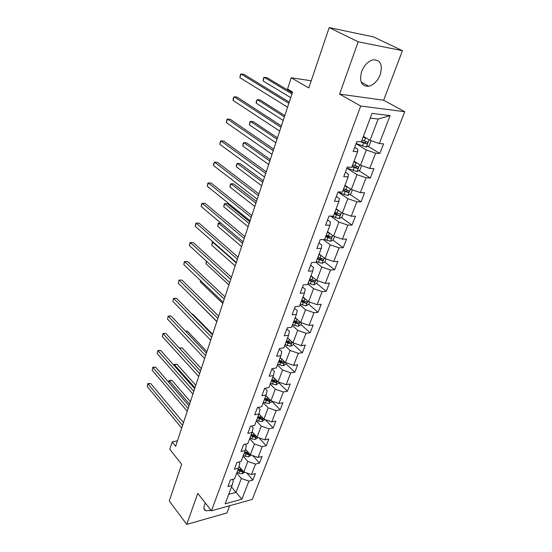 <?xml version="1.0" encoding="UTF-8"?>
<svg xmlns="http://www.w3.org/2000/svg" width="552" height="552" viewBox="0 0 552 552"><rect width="100%" height="100%" fill="white"/><g stroke="black" fill="none" stroke-linecap="round" stroke-linejoin="round"><path stroke-width="0.83" d="M361.615 71.587C359.111 81.613 361.526 86.505 368.846 86.271C373.814 84.842 377.602 80.992 380.224 74.706C382.902 64.515 380.418 59.581 372.772 59.906C367.86 61.472 364.141 65.364 361.615 71.587M205.413 503.093L204.419 505.17C203.495 507.95 203.95 509.813 205.792 510.766L211.181 510.434M402.449 50.674L373.393 36.867L329.192 27.6L358.179 41.8L339.597 94.116L360.697 106.032L404.768 111.718L383.633 100.236L402.449 50.674L358.179 41.8M360.697 106.032L211.464 510.793L252.271 499.436L404.768 111.718M211.464 510.793L197.768 493.364L186.742 524.4L226.906 512.967L229.66 505.729M186.742 524.4L169.257 500.968L181.663 464.267L169.788 449.307L172.203 441.917L175.681 446.244L292.567 92.053L287.537 89.051L291.221 77.784L308.796 87.961L329.192 27.6M241.921 499.215L248.924 481.096L252.892 480.067L255.41 473.588L251.436 474.596L255.5 464.08L259.488 463.107L262.062 456.483L258.067 457.429L262.228 446.671L266.23 445.754L268.865 438.978L264.85 439.868L269.107 428.856L273.13 428.007L275.821 421.072L271.798 421.894L276.145 410.626L280.188 409.846L282.948 402.746L278.898 403.505L283.355 391.968L287.413 391.251L290.242 383.985L286.177 384.675L290.738 372.862L294.809 372.221L297.707 364.775L293.623 365.389L298.301 353.287L302.392 352.721L305.353 345.097L301.254 345.635L306.043 333.235L310.155 332.752L313.191 324.942L309.072 325.39L313.984 312.687L318.104 312.287L321.223 304.276L317.089 304.649L322.12 291.622L326.26 291.304L329.454 283.093L325.307 283.376L330.469 270.018L334.622 269.797L337.893 261.372L333.732 261.558L339.031 247.855L343.199 247.731L346.552 239.092L342.385 239.175L347.815 225.112L351.997 225.092L355.44 216.225L351.258 216.205L356.833 201.77L361.029 201.859L364.568 192.758L360.366 192.62L366.093 177.792L370.302 177.999L373.932 168.657L369.723 168.401L375.608 153.173L379.824 153.497L383.557 143.893L379.334 143.52L390.112 115.616L372.027 113.401L361.305 141.919L356.861 141.526L353.156 151.434L357.592 151.772L351.741 167.332L347.318 167.063L343.717 176.702L348.133 176.916L342.44 192.048L338.031 191.91L334.526 201.287L338.935 201.383L333.394 216.108L328.999 216.087L325.583 225.209L329.972 225.188L324.583 239.527L320.201 239.616L316.882 248.503L321.25 248.372L315.999 262.338L311.638 262.531L308.402 271.184L312.756 270.956L307.637 284.563L303.296 284.853L300.143 293.284L304.483 292.96L299.494 306.222L295.168 306.608L292.098 314.826L296.41 314.405L291.553 327.329L287.24 327.805L284.245 335.823L288.544 335.312L283.804 347.919L279.519 348.484L276.593 356.295L280.878 355.702L276.248 368.005L271.984 368.646L269.135 376.271L273.392 375.595L268.872 387.601L264.629 388.318L261.848 395.763L266.085 395.011L261.683 406.727L257.453 407.521L254.741 414.787L258.957 413.966L254.651 425.406L250.449 426.268L247.8 433.361L251.995 432.471L247.793 443.649L243.605 444.574L241.017 451.501L245.191 450.549L241.086 461.465L236.925 462.452L234.393 469.221L238.554 468.206L234.538 478.874L230.391 479.929L227.921 486.54L232.061 485.47L225.147 503.838L241.921 499.215L236.035 492.384L241.334 478.467L236.725 473.057M357.592 151.772L357.82 149.309L354.674 147.37M356.054 143.686L366.349 149.999L360.546 165.255L354.073 161.143M375.608 153.173L366.349 149.999M369.723 168.401L360.546 165.255M348.133 176.916L348.457 174.218L345.393 172.21M346.918 168.139L356.965 174.66L351.307 189.515L344.993 185.272M366.093 177.792L356.965 174.66M360.366 192.62L351.307 189.515M338.935 201.383L339.349 198.465L336.354 196.388M352.348 189.867L350.782 193.966L347.905 195.408L344.103 194.456L338.017 191.951L347.822 198.672L342.316 213.134L336.154 208.766M356.833 201.77L347.822 198.672M351.258 216.205L342.316 213.134M329.972 225.188L330.475 222.063L327.557 219.931M330.662 216.094L338.921 222.056L333.56 236.146L327.536 231.667M347.815 225.112L338.921 222.056M342.385 239.175L333.56 236.146M321.25 248.372L321.837 245.053L318.987 242.866M323.286 239.554L330.255 244.833L325.031 258.564L319.146 253.975M339.031 247.855L330.255 244.833M333.732 261.558L325.031 258.564M312.756 270.956L313.426 267.444L310.638 265.215M315.896 262.345L321.802 267.03L316.71 280.416L310.962 275.731M330.469 270.018L321.802 267.03M325.307 283.376L316.71 280.416M304.483 292.96L305.221 289.276L302.496 286.992M307.871 283.949L313.57 288.675L308.602 301.723L302.979 296.942M322.12 291.622L313.57 288.675M317.089 304.649L308.602 301.723M296.41 314.405L297.224 310.555L294.561 308.23M299.964 304.959L305.539 309.775L300.695 322.499L295.196 317.635M313.984 312.687L305.539 309.775M309.072 325.39L300.695 322.499M288.544 335.312L289.42 331.303L286.819 328.937M292.256 325.459L297.7 330.358L292.974 342.778L287.599 337.824M306.043 333.235L297.7 330.358M301.254 345.635L292.974 342.778M280.878 355.702L281.817 351.555L279.271 349.147M284.728 345.462L290.055 350.444L285.446 362.56L280.188 357.537M298.301 353.287L290.055 350.444M293.623 365.389L285.446 362.56M273.392 375.595L274.392 371.31L271.901 368.867M277.38 364.989L282.596 370.047L278.091 381.88L272.943 376.781M290.738 372.862L282.596 370.047M286.177 384.675L278.091 381.88M266.085 395.011L267.14 390.595L264.87 388.277M270.204 384.061L275.31 389.188L270.915 400.738L265.878 395.577M283.355 391.968L275.31 389.188M278.898 403.505L270.915 400.738M258.957 413.966L260.068 409.418L258.136 407.397M263.2 402.691L268.196 407.88L263.904 419.161L258.964 413.931M276.145 410.626L268.196 407.88M271.798 421.894L263.904 419.161M251.995 432.471L253.154 427.814L251.526 426.047M256.356 420.886L261.248 426.137L257.053 437.163L252.16 431.816M269.107 428.856L261.248 426.137M264.85 439.868L257.053 437.163M245.191 450.549L246.399 445.781L245.047 444.256M249.663 438.667L254.458 443.981L250.353 454.758L245.509 449.293M262.228 446.671L254.458 443.981M258.067 457.429L250.353 454.758M238.554 468.206L239.803 463.335L238.678 462.038M243.121 456.055L247.82 461.417L243.811 471.953L239.016 466.385M255.5 464.08L247.82 461.417M251.436 474.596L243.811 471.953M232.061 485.47L233.351 480.495L232.44 479.405M231.509 486.933L236.035 492.384L228.721 494.337M248.924 481.096L241.334 478.467M311.231 80.764L291.221 77.784M177.461 440.841L172.203 441.917M363.395 136.358L370.026 140.332L378.134 119.032L370.254 118.114M390.112 115.616L378.134 119.032M379.334 143.52L370.026 140.332M252.892 480.067L246.772 472.981M259.488 463.107L252.823 455.614M266.23 445.754L258.971 437.826M273.13 428.007L265.195 419.61M280.188 409.846L271.77 401.214M287.413 391.251L278.815 382.736M294.809 372.221L286.026 363.816M302.392 352.721L293.416 344.441M310.155 332.752L300.978 324.604M318.104 312.287L308.727 304.276M326.26 291.304L316.613 283.411M313.467 280.83L312.618 280.133M334.622 269.797L324.659 261.986M321.402 259.433L319.505 257.943M343.199 247.731L332.904 240.017M329.42 237.408L326.267 235.048L328.433 235.952L329.468 233.206L327.301 232.295M351.997 225.092L341.343 217.488M337.203 214.528L334.664 212.72M361.029 201.859L349.989 194.366M344.393 190.571L343.282 189.812M370.302 177.999L358.848 170.63M379.824 153.497L367.922 146.266M339.597 94.116L383.633 100.236M183.478 422.625L150.724 383.543L148.012 383.944L182.567 425.378M147.232 386.538L147.777 383.619L147.232 386.538L181.684 428.048M147.777 383.619L150.724 383.543M239.865 467.371L238.892 466.888M244.612 472.229L242.128 473.788L238.816 473.271L236.987 472.367M190.412 401.608L171.969 380.411L169.354 380.797L168.843 382.446M242.59 470.539L238.25 469.014M237.76 470.311L241.99 471.829L243.011 471.028M241.99 471.829L240.851 470.497L238.16 469.248M189.571 404.14L169.071 380.487L171.969 380.411M168.677 382.253L169.071 380.487M189.019 405.817L155.657 367.177L152.932 367.542L188.128 408.508M152.131 370.192L152.932 367.542L152.131 370.192L187.232 411.24M152.676 367.259L155.657 367.177M194.683 388.649L160.694 350.472L157.948 350.803L193.821 391.278M157.141 353.508L157.948 350.803L157.141 353.508L192.896 394.066M157.686 350.554L160.694 350.472M246.378 450.266L245.385 449.783M251.236 455.062L248.579 456.808L245.24 456.262L243.384 455.359M195.794 385.289L177.019 364.334L174.397 364.679L174.121 365.555M249.256 453.516L244.674 451.929M244.177 453.261L248.455 454.786L249.497 453.792M248.455 454.786L247.289 453.468L244.564 452.219M194.98 387.759L174.094 364.41L177.019 364.334M173.839 365.231L174.094 364.41M253.037 432.775L252.036 432.292M257.943 437.474L255.183 439.433L251.802 438.874L249.932 437.964M201.294 368.632L182.174 347.932L179.517 348.305M250.739 435.818L255.065 437.363L255.88 436.059L251.25 434.458M255.065 437.363L253.879 436.059L251.119 434.803M200.5 371.041L179.31 348.077M179.248 348.008L182.174 347.932M200.48 371.103L165.835 333.422L163.075 333.712L199.631 373.663M162.247 336.472L163.075 333.712L162.247 336.472L198.692 376.512M162.792 333.512L165.835 333.422M206.4 353.17L171.085 316.013L168.312 316.262L205.579 355.654M167.463 319.077L168.312 316.262L167.463 319.077L204.613 358.565M168.008 316.103L171.085 316.013M212.451 334.829L176.447 298.232L173.659 298.432L211.657 337.237M172.79 301.316L173.659 298.432L172.79 301.316L210.671 340.211M173.342 298.322L176.447 298.232M259.861 414.883L258.805 414.379M264.808 419.479L261.931 421.673L258.522 421.079L256.625 420.169M206.903 351.624L187.432 331.193L185.686 331.373M257.453 417.974L261.827 419.534L262.635 418.195L257.97 416.581M261.827 419.534L260.613 418.243L257.825 416.981M185.486 331.165L187.432 331.193M266.851 396.577L265.705 396.032M271.832 401.056L271.508 401.904L268.838 403.491L265.402 402.87L263.476 401.959M212.637 334.257L192.8 314.109L192.124 314.171M264.318 399.717L268.748 401.29L269.542 399.917L264.856 398.289M268.748 401.29L267.513 400.014L264.684 398.751M192.061 314.109L192.8 314.109M274.02 377.844L272.764 377.257M279.022 382.198L278.601 383.302L275.91 384.882L270.487 383.323M271.349 381.025L275.834 382.619L276.614 381.204L271.894 379.569M275.834 382.619L274.572 381.356L271.701 380.087M194.759 299.543L216.819 321.595M218.64 316.075L181.925 280.071L179.117 280.23L217.867 318.4M178.234 283.169L179.117 280.23L178.234 283.169L216.867 321.443M178.779 280.168L181.925 280.071M281.361 358.662L280.002 358.034M286.385 362.885L285.86 364.265L283.148 365.831L277.663 364.244M278.546 361.891L283.086 363.499C284.17 363.126 284.425 362.643 283.852 362.043L279.112 360.401M283.086 363.499L281.796 362.257L278.891 360.987M200.645 280.713L200.272 281.899L222.801 303.455M200.272 281.899L200.397 280.478M224.968 296.886L187.521 261.517L184.699 261.62L224.229 299.129M183.795 264.629L184.34 261.607L184.699 261.62L183.795 264.629L223.201 302.248M184.34 261.607L187.521 261.517M288.896 339.018L287.406 338.341M293.926 343.102L293.291 344.765L290.559 346.325L285.011 344.703M285.922 342.295L290.518 343.917C291.628 343.537 291.877 343.033 291.263 342.426L286.495 340.763M290.518 343.917L289.193 342.695L286.246 341.419M206.662 261.462L205.958 263.725L228.921 284.915M205.958 263.725L206.344 261.172M231.447 277.256L193.241 242.549L190.399 242.604L230.736 279.409M189.481 245.681L190.026 242.645L190.399 242.604L189.481 245.681L229.687 282.596M296.631 318.904L294.996 318.173M301.654 322.83L300.902 324.797L298.156 326.342L292.546 324.693M293.471 322.216L298.128 323.858C299.267 323.465 299.515 322.948 298.853 322.32L294.064 320.657M298.128 323.858L296.776 322.658L293.788 321.381M236.194 262.883L212.699 242.155L211.761 245.164L235.18 265.96M213.251 242.142L212.272 242.197L211.761 245.164M238.078 257.163L199.086 223.16L196.229 223.167L237.401 259.219M195.291 226.313L195.836 223.263L196.229 223.167L195.291 226.313L236.325 262.483M304.58 298.301L302.772 297.5M309.575 302.054L308.706 304.331L305.932 305.863L300.26 304.18M301.213 301.647L305.925 303.31C307.098 302.889 307.333 302.365 306.629 301.723L301.813 300.046M305.925 303.31L304.538 302.123L301.516 300.847M242.611 243.432L218.647 223.125L217.688 226.203L241.576 246.578M220.897 223.118L218.206 223.215L217.688 226.203M244.867 236.594L205.061 203.336L202.191 203.288L244.225 238.547M201.232 206.503L201.39 204.723L202.191 203.288L201.232 206.503L243.121 241.893M312.749 277.18L310.741 276.31M317.697 280.754L316.703 283.362L313.909 284.873L308.168 283.155M249.766 221.759L227.479 203.722L224.733 203.674L223.746 206.821L248.117 226.755M309.141 280.561L313.915 282.238C315.123 281.81 315.351 281.265 314.605 280.609L309.762 278.919M313.915 282.238L309.43 279.795M249.18 223.532L224.733 203.674L224.264 203.819L223.746 206.821M251.822 215.522L211.174 183.064L208.29 182.96L251.208 217.378M207.304 186.252L207.856 183.167L208.29 182.96L207.304 186.252L250.077 220.8M321.147 255.541L318.918 254.582M326.025 258.902L324.9 261.862L322.085 263.359L316.275 261.607M256.452 201.501L233.71 183.885L230.95 183.788L229.942 187.004L254.81 206.476M317.276 258.943L322.113 260.641C323.355 260.185 323.575 259.626 322.775 258.957L317.911 257.26M322.113 260.641L317.552 258.219M255.893 203.184L230.95 183.788L230.46 183.988L229.942 187.004M258.943 193.945L217.433 162.322L214.528 162.164L258.37 195.684M213.52 165.524L213.665 163.778L214.528 162.164L213.52 165.524L257.211 199.196M334.574 236.491L333.304 239.809L330.469 241.286L324.59 239.499M263.29 180.773L240.085 163.613L237.305 163.454L236.277 166.745L261.655 185.72M325.618 236.767L330.524 238.485C331.786 238.009 332 237.436 331.172 236.753L328.433 235.952M329.033 237.374L330.517 238.485L325.88 236.083M262.773 182.353L237.305 163.454L236.38 165.027L236.277 166.745M266.243 171.831L223.829 141.105L220.91 140.877L265.705 173.452M219.882 144.32L220.427 141.215L220.91 140.877L219.882 144.32L264.518 177.054M338.693 210.567L335.906 209.422M343.344 213.486L341.929 217.184L339.073 218.647L331.407 216.094M270.294 159.562L246.599 142.871L243.805 142.657L242.756 146.025L268.665 164.482M334.181 214.017L339.19 215.756C340.439 215.252 340.646 214.659 339.811 213.976L334.85 212.237M339.19 215.756L334.422 213.376M269.804 161.032L243.805 142.657L243.266 142.982L242.756 146.025M273.723 149.171L230.384 119.384L227.445 119.087L273.226 150.661M226.389 122.613L226.941 119.494L227.445 119.087L226.389 122.613L272.012 154.353M347.87 187.204L344.738 185.948M345.428 185.562L344.959 185.368M277.456 137.841L253.264 121.661L250.456 121.378L249.38 124.821L275.848 142.733M342.964 190.661L348.084 192.427C349.312 191.896 349.513 191.289 348.685 190.599L343.648 188.839M347.808 190.405L346.552 191.392L343.185 190.074M277.014 139.201L250.456 121.378L249.897 121.771L249.38 124.821M281.389 125.932L237.091 97.145L234.138 96.779L280.94 127.298M233.054 100.395L233.172 98.698L234.138 96.779L233.054 100.395L279.692 131.079M357.337 163.213L353.804 161.846M354.95 161.695L354.004 161.315M361.594 165.614L359.869 170.133L356.965 171.548L346.946 168.056M284.797 115.603L260.082 99.946L257.267 99.601L256.162 103.127L283.197 120.46M351.983 166.69L357.213 168.477C358.427 167.918 358.614 167.29 357.786 166.594L352.687 164.82M356.889 166.38L355.661 167.477L352.19 166.145M284.39 116.838L257.267 99.601L256.238 101.471L256.162 103.127M289.255 102.099L243.956 74.368L240.989 73.933L288.848 103.327M239.878 77.632L240.43 74.486L240.989 73.933L239.878 77.632L287.571 107.205M367.128 138.593L363.119 137.096M364.858 137.234L363.299 136.613M370.751 140.574L371.027 140.87L369.205 145.652L366.273 147.046L356.116 143.513M292.318 92.819L267.065 77.728L264.235 77.314L263.104 80.923L290.725 97.642M360.753 141.871L366.59 143.879C367.784 143.292 367.97 142.644 367.142 141.94L361.967 140.146M366.204 141.705L365.003 142.913L361.429 141.581M291.953 93.93L264.235 77.314L263.614 77.846L263.104 80.923M242.197 473.747L243.163 471.201M240.079 469.918L240.686 468.317M238.816 473.271L239.589 471.222M248.648 456.766L249.697 454.013M246.53 452.84L247.165 451.156M245.24 456.262L246.026 454.165M255.245 439.399L256.376 436.425M253.126 435.369L253.796 433.603M251.802 438.874L252.616 436.729M262 421.631L263.214 418.437M259.875 417.491L260.578 415.642M258.522 421.079L259.35 418.885M268.907 403.45L270.211 400.021M266.782 399.206L267.52 397.261M265.402 402.87L266.25 400.628M275.979 384.841L277.373 381.17M273.854 380.48L274.627 378.444M272.433 384.24L273.302 381.936M283.217 365.797L284.708 361.864M281.092 361.312L281.899 359.173M279.643 365.162L280.526 362.802M290.628 346.283L292.222 342.088M288.51 341.681L289.351 339.439M287.019 345.621L287.93 343.213M298.225 326.301L299.922 321.823M296.1 321.575L296.99 319.222M294.575 325.604L295.513 323.134M306.001 305.829L307.816 301.054M303.883 300.964L304.814 298.501M302.323 305.097L303.276 302.565M313.978 284.839L315.91 279.76M311.859 279.836L312.839 277.256M310.258 284.073L311.238 281.479M322.154 263.318L324.203 257.922M320.043 258.17L321.05 255.5M318.4 262.524L319.408 259.861M330.544 241.252L332.718 235.518M326.749 240.417L327.778 237.684M339.142 218.606L341.46 212.527M337.044 213.155L338.107 210.34M335.312 217.736L336.375 214.928M337.624 214.666L339.142 215.749M347.974 195.373L350.423 188.922M345.876 189.757L346.973 186.866M344.103 194.456L345.193 191.578M346.442 191.365L347.995 192.42M357.041 171.513L359.635 164.675M354.95 165.731L356.074 162.764M353.128 170.554L354.246 167.601M355.488 167.442L357.082 168.463M366.349 147.011L369.102 139.773M364.272 141.057L365.424 138.007M362.395 146.011L363.547 142.975M364.782 142.871L366.411 143.858M361.194 82.165L368.846 86.271M204.026 508.495L205.792 510.766M346.552 191.392L348.084 192.427M355.661 167.477L357.213 168.477M365.003 142.92L366.59 143.879"/></g></svg>
